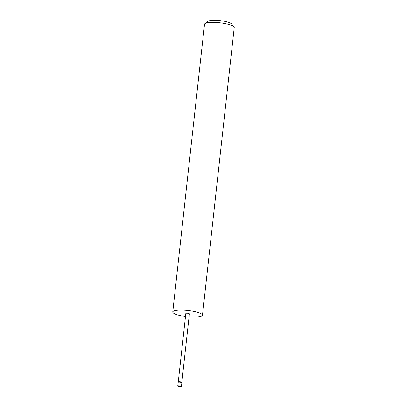 <?xml version="1.0" encoding="UTF-8"?>
<svg xmlns="http://www.w3.org/2000/svg" width="407" height="407" viewBox="0 0 407 407"><rect width="100%" height="100%" fill="white"/><g stroke="black" fill="none" stroke-linecap="round" stroke-linejoin="round"><path stroke-width="0.61" d="M181.832 382.361A1.791 0.376 -173.7 0 0 180.83 381.919A1.791 0.376 -173.7 0 0 178.968 381.761A1.791 0.376 -173.7 0 0 178.271 381.964L185.836 313.405A1.791 0.376 -173.7 0 1 186.538 313.192A1.791 0.376 -173.7 0 1 188.431 313.354A1.791 0.376 -173.7 0 1 189.403 313.802L181.832 382.366A1.791 0.376 -173.7 0 0 181.832 382.361L181.858 382.778A1.867 0.392 -173.7 0 0 181.858 382.778A1.867 0.392 -173.7 0 0 180.815 382.321A1.867 0.392 -173.7 0 0 178.877 382.158A1.867 0.392 -173.7 0 0 178.149 382.366A1.867 0.392 -173.7 0 0 178.149 382.382L177.747 386.014A1.867 0.392 -173.7 0 0 178.759 386.482A1.867 0.392 -173.7 0 0 180.728 386.65A1.867 0.392 -173.7 0 0 181.461 386.421A1.867 0.392 -173.7 0 0 180.449 385.958A1.867 0.392 -173.7 0 0 178.48 385.785A1.867 0.392 -173.7 0 0 177.747 386.014M204.945 23.647L208.002 21.312A12.098 2.534 6.3 0 1 212.403 20.35A12.098 2.534 6.3 0 1 231.491 23.906L233.964 26.847A14.942 3.134 -173.7 0 0 210.383 22.456A14.942 3.134 -173.7 0 0 204.945 23.647A14.942 3.134 -173.7 0 0 204.528 24.272L172.766 311.966A14.942 3.134 -173.7 0 0 185.495 316.498M189.062 316.89A14.942 3.134 -173.7 0 0 196.617 317.058A14.942 3.134 -173.7 0 0 202.472 315.242L234.234 27.554A14.942 3.134 -173.7 0 0 233.964 26.847M202.472 315.242A14.942 3.134 -173.7 0 0 194.368 311.508A14.942 3.134 -173.7 0 0 178.622 310.149A14.942 3.134 -173.7 0 0 172.766 311.966M178.271 381.964A1.791 0.376 -173.7 0 0 178.266 381.98L178.149 382.366M181.858 382.794L181.461 386.421"/></g></svg>
